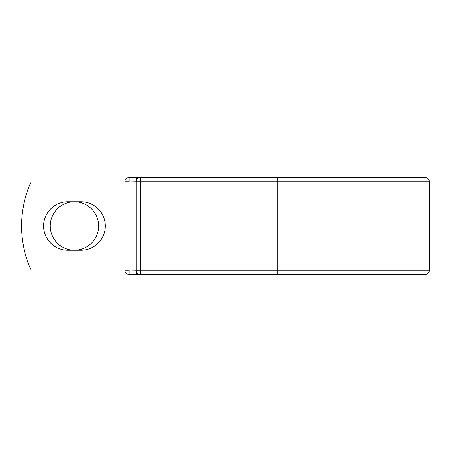 <?xml version="1.0" encoding="UTF-8"?>
<svg xmlns="http://www.w3.org/2000/svg" width="452" height="452" viewBox="0 0 452 452"><rect width="100%" height="100%" fill="white"/><g stroke="black" fill="none" stroke-linecap="round" stroke-linejoin="round"><path stroke-width="0.68" d="M43.595 226A24.199 24.199 0 0 0 67.794 250.199L81.055 250.199A24.199 24.199 0 0 0 105.254 226A24.199 24.199 0 0 0 81.055 201.801L67.794 201.801A24.199 24.199 0 0 0 43.595 226M50.228 226A24.199 24.199 0 0 1 74.422 201.801A24.199 24.199 0 0 1 98.621 226A24.199 24.199 0 0 1 74.422 250.199A24.199 24.199 0 0 1 50.228 226M277.166 177.5L140.346 177.5L140.346 181.732L429.4 181.732C429.151 179.161 427.739 177.755 425.168 177.5L277.166 177.5L277.166 274.5L129.165 274.5A4.232 4.232 0 0 1 124.933 270.268L124.933 270.093M124.933 181.907L124.933 181.732A4.232 4.232 0 0 1 129.165 177.5L136.289 177.5A4.232 4.232 0 0 1 138.318 178.02A4.232 4.232 0 0 0 136.289 177.5L140.346 177.5A4.232 4.232 0 0 0 136.114 181.732L129.165 181.907M277.166 274.5L425.168 274.5C427.739 274.245 429.151 272.838 429.4 270.268L429.4 181.732M129.165 270.093L136.114 270.268L136.114 181.732A4.232 4.232 0 0 1 140.346 177.5M136.114 270.093L31.137 270.093A105.813 105.813 0 0 1 31.137 181.907L136.114 181.907M136.289 274.5A4.232 4.232 0 0 0 138.318 273.98A4.232 4.232 0 0 1 136.289 274.5L136.289 271.477M136.114 270.268A4.232 4.232 0 0 0 140.346 274.5L140.346 270.268L136.114 270.268M124.933 181.732A4.232 4.232 0 0 1 129.165 177.5L129.165 181.732L124.933 181.732M129.165 274.5A4.232 4.232 0 0 1 124.933 270.268L129.165 270.268L129.165 274.5M136.114 181.732L140.346 181.732L140.346 270.268L429.4 270.268M136.289 180.523L136.289 177.5"/></g></svg>

